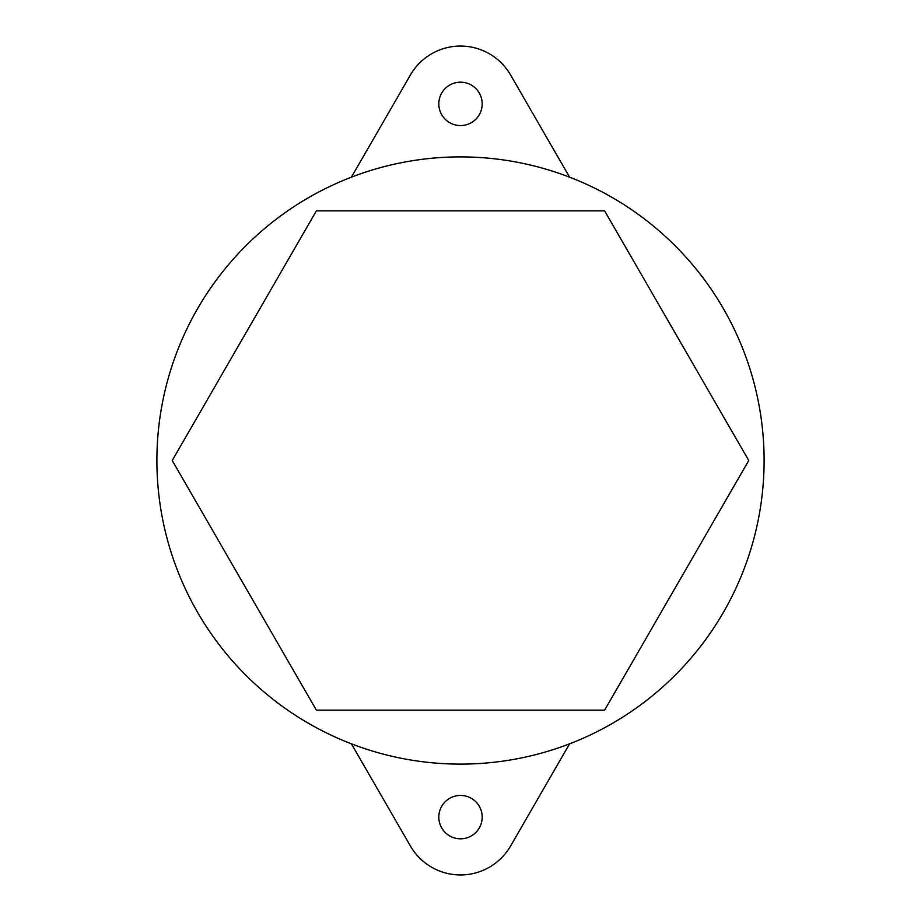 <?xml version="1.0" encoding="UTF-8"?>
<svg xmlns="http://www.w3.org/2000/svg" width="921" height="921" viewBox="0 0 921 921"><rect width="100%" height="100%" fill="white"/><g stroke="black" fill="none" stroke-linecap="round" stroke-linejoin="round"><path stroke-width="1.38" d="M460.5 795.433A21.69 21.69 0 0 0 438.81 817.123A21.69 21.69 0 0 0 460.5 838.812A21.69 21.69 0 0 0 482.19 817.123A21.69 21.69 0 0 0 460.5 795.433M460.5 82.188A21.69 21.69 0 0 0 438.81 103.877A21.69 21.69 0 0 0 460.5 125.567A21.69 21.69 0 0 0 482.19 103.877A21.69 21.69 0 0 0 460.5 82.188M351.408 743.834L410.421 846.031A57.827 57.827 0 0 0 510.579 846.031L569.592 743.834M460.5 764.108A303.608 303.608 0 0 0 764.108 460.5A303.608 303.608 0 0 0 460.5 156.892A303.608 303.608 0 0 0 156.892 460.5A303.608 303.608 0 0 0 460.5 764.108M351.408 177.166L410.421 74.969A57.827 57.827 0 0 1 510.579 74.969L569.592 177.166M604.625 710.137L748.761 460.5L604.625 210.863L316.375 210.863L172.239 460.5L316.375 710.137L604.625 710.137"/></g></svg>
